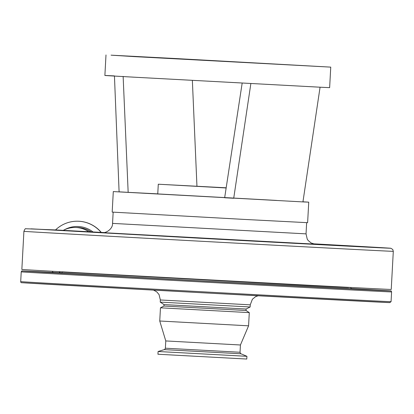 <?xml version="1.0" encoding="UTF-8"?>
<svg xmlns="http://www.w3.org/2000/svg" width="414" height="414" viewBox="0 0 414 414"><rect width="100%" height="100%" fill="white"/><g stroke="black" fill="none" stroke-linecap="round" stroke-linejoin="round"><path stroke-width="0.62" d="M246.925 356.314L246.775 359.047L157.946 354.239L158.096 351.502L246.925 356.314L240.989 353.779L164.27 349.623C164.389 349.954 164.762 349.483 165.377 348.21L165.776 340.939L159.747 321.01L160.461 307.814L163.939 306.049L246.025 310.495L246.102 309.03L250.134 306.986L250.253 304.844L252.38 299.26L255.573 296.657L258.103 295.777M163.939 306.049L164.016 304.585L246.102 309.03M160.461 307.814L249.29 312.622L246.025 310.495M159.747 321.01L248.576 325.823L249.29 312.622M165.776 340.939L240.43 344.986L248.576 325.823M370.033 289.681L362.783 289.303L370.033 289.681M297.578 286.079L290.328 285.701L297.578 286.079M99.774 275.346L92.519 274.968L99.774 275.346M49.98 272.314L42.725 271.936L49.98 272.314M164.016 304.585L160.234 302.116L250.134 306.986M226.179 187.801L158.288 184.214L226.147 187.977M21.849 269.442A184.965 0.321 3.1 0 0 196.215 279.207A184.965 0.321 3.1 0 0 391.235 289.448L393.3 251.334A184.965 0.321 -176.9 0 1 198.28 241.098A184.965 0.321 -176.9 0 1 23.914 231.328L21.849 269.442M58.979 271.646A24.954 24.918 -88.7 0 0 60.496 272.805M52.221 271.263A31.267 31.221 -88.7 0 0 53.137 272.428M157.76 193.918L276.49 200.417M113.296 191.578L112.184 212.097L244.757 219.441L307.623 222.685L308.735 202.161L302.95 201.789M123.134 76.399L128.164 192.344L119.097 191.832L114.445 75.912C97.285 75.058 103.629 75.472 133.479 77.154L320.074 87.209L302.934 201.908L113.291 191.578M134.586 56.63L111.066 55.165L178.289 58.684L330.75 67.125L134.586 56.63M139.689 56.899L323.908 66.752L180.732 58.824L117.597 55.523L139.689 56.899M320.074 87.209L329.637 87.644L330.75 67.125M242.174 83.079L224.657 197.757L233.719 198.265L250.863 83.566M128.164 192.344L157.765 193.866M196.95 186.217L192.36 80.404M302.934 201.908L308.735 202.161M101.264 232.409A31.267 31.221 -88.7 0 0 78.044 221.221L77.894 221.216A31.267 31.221 -88.7 0 0 55.548 229.93M101.109 232.399A31.267 31.221 -88.7 0 0 77.894 221.216M88.803 231.736A24.954 24.918 -88.7 0 0 63.254 230.35M23.914 231.328C24.731 229.258 25.357 228.393 25.792 228.745L56.066 229.956L104.09 232.559L30.988 228.838L198.601 238.169A182.025 0.316 3.1 0 0 380.513 247.805A182.025 0.316 3.1 0 0 313.062 243.789L390.863 248.281L392.762 249.476L393.3 251.334M165.377 348.21L240.037 352.257L240.43 344.986M390.728 301.687A185.451 0.326 3.1 0 0 391.064 301.687L389.729 302.613L201.452 292.724L22.372 282.731C21.233 282.86 20.674 282.493 20.7 281.629A185.451 0.326 3.1 0 0 200.304 291.679A185.451 0.326 3.1 0 0 390.728 301.687M24.038 270.984L61.676 272.867A184.473 0.321 3.1 0 0 38.424 271.941A184.473 0.321 3.1 0 0 195.387 280.63A184.473 0.321 3.1 0 0 369.65 289.898A184.473 0.321 3.1 0 0 351.274 288.553L390.469 290.861M391.064 301.687L391.592 291.917A185.451 0.326 -176.9 0 1 391.256 291.917A185.451 0.326 -176.9 0 1 195.279 281.608A185.451 0.326 -176.9 0 1 21.228 271.858L21.6 271.139L22.796 270.937M153.522 290.111L156.689 291.803L159.033 294.525L160.347 299.974L250.253 304.844M173.787 277.985L239.266 281.536M61.075 273.028L61.075 273.028C61.168 273.297 61.608 272.976 62.379 272.076L305.351 285.422L347.682 287.58L350.508 287.445M96.421 273.737L316.638 285.665M61.101 273.023L197.716 280.692L351.828 288.77M389.698 302.613A184.473 0.321 -176.9 0 1 207.362 293.04A184.473 0.321 -176.9 0 1 22.17 282.715M102.724 232.642L102.724 232.642C106.279 233.16 112.903 228.74 112.551 223.389L306.039 233.869L306.645 222.654M102.817 232.642L314.723 244.12M93 231.964A25.984 25.947 -88.7 0 0 64.594 229.692M91.028 231.856A24.954 24.918 -88.7 0 0 77.558 227.524L75.441 227.477M23.629 270.968L23.049 270.947M351.853 288.775C351.729 289.034 351.331 288.672 350.658 287.689M164.27 349.623L158.096 351.502M240.989 353.779C240.834 354.094 240.518 353.587 240.037 352.257M160.234 302.116L160.347 299.974M20.7 281.629L21.228 271.858M390.516 290.866L391.297 291.161L391.592 291.917M157.755 194.052L158.288 184.214M112.551 223.389L113.157 212.175M314.79 244.125L311.08 242.961L308.114 240.441L307.224 239.095L306.039 233.869M104.882 75.472L105.994 54.953"/></g></svg>
